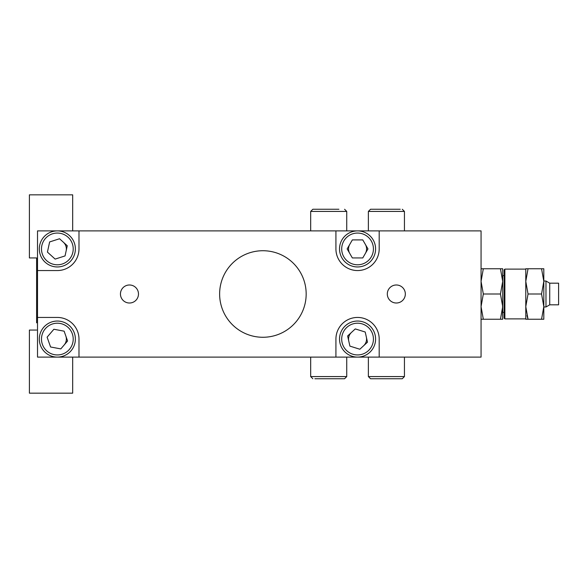 <?xml version="1.0" encoding="UTF-8"?>
<svg xmlns="http://www.w3.org/2000/svg" width="588" height="588" viewBox="0 0 588 588"><rect width="100%" height="100%" fill="white"/><g stroke="black" fill="none" stroke-linecap="round" stroke-linejoin="round"><path stroke-width="0.88" d="M50.575 346.986L60.807 348.897L67.583 340.989L64.121 331.169L53.883 329.258L47.113 337.167L50.575 346.986M75.249 336.946A18.03 18.03 0 0 1 50.237 355.644A18.03 18.03 0 0 1 46.555 324.635A18.03 18.03 0 0 1 75.249 336.946A18.03 18.03 0 0 1 50.237 355.644A18.03 18.03 0 0 1 46.555 324.635A18.03 18.03 0 0 1 75.249 336.946M500.447 319.24L483.321 319.24L481.065 306.62L483.321 294L500.447 294L502.703 306.62L502.703 281.38L500.447 294L502.703 306.62L502.703 268.76L500.447 268.76L502.703 281.38L502.703 319.24L502.703 306.62L500.447 319.24L502.703 319.24L502.505 303.018M310.677 357.107L310.677 376.577L346.736 376.577L344.575 378.745L314.881 378.745M338.894 378.745L318.527 378.745M528.039 294L525.782 281.38L525.782 306.62L528.039 294L541.563 294L543.812 306.62L541.563 319.24L528.039 319.24L525.782 306.62L525.782 319.24L528.039 319.24L526.958 315.55M481.065 319.24L483.321 319.24L481.065 306.62L483.321 319.24M483.321 294L481.065 281.38L483.321 268.76L481.065 268.76M500.447 268.76L483.321 268.76M219.625 294A43.277 43.277 0 0 1 284.533 256.522A43.277 43.277 0 0 1 284.533 331.478A43.277 43.277 0 0 1 219.625 294M37.514 270.561L57.345 270.561A21.638 21.638 0 0 0 78.983 248.922L78.983 230.893L481.065 230.893L481.065 357.107L379.194 357.107L379.194 339.078A21.638 21.638 0 0 0 357.555 317.439A21.638 21.638 0 0 0 335.924 339.078L335.924 357.107L37.514 357.107L37.514 230.893L78.983 230.893M37.514 317.439L57.345 317.439A21.638 21.638 0 0 1 78.983 339.078L78.983 357.107M379.194 230.893L379.194 248.922A21.638 21.638 0 0 1 357.555 270.561A21.638 21.638 0 0 1 335.924 248.922L335.924 230.893M387.308 294A9.018 9.018 0 0 1 400.832 286.194A9.018 9.018 0 0 1 400.832 301.806A9.018 9.018 0 0 1 387.308 294M120.452 294A9.018 9.018 0 0 1 133.976 286.194A9.018 9.018 0 0 1 133.976 301.806A9.018 9.018 0 0 1 120.452 294M335.924 357.107L379.194 357.107M404.441 230.893L404.441 211.423L368.375 211.423L370.543 209.254L400.237 209.254M376.224 209.254L389.624 209.254M36.61 322.849L36.61 257.941L29.4 257.941L29.4 194.834L72.677 194.834L72.677 230.893M72.677 357.107L72.677 393.166L29.4 393.166L29.4 330.059L36.61 330.059M36.61 257.941L36.61 265.151M63.408 242.249A9.018 9.018 0 0 1 66.157 250.841M65.849 336.079A9.018 9.018 0 0 1 64.195 344.943M346.736 230.893L346.736 211.423L310.677 211.423L312.845 209.254L314.881 209.254M549.729 283.181L558.6 283.181L558.6 304.819L549.729 304.819L545.98 306.98L545.98 281.02L549.729 283.181L549.729 304.819M541.563 319.24L543.812 319.24L543.812 281.38L541.563 294M541.563 268.76L543.812 281.38L543.812 268.76L525.782 268.76L525.782 281.38L528.039 268.76M525.782 306.62L525.782 318.88L504.871 318.88L504.871 269.12L525.782 269.12M504.871 318.88L504.144 318.159L504.144 269.841L504.871 269.12M348.765 341.055A9.018 9.018 0 0 1 351.448 332.448M366.353 337.1A9.018 9.018 0 0 1 363.663 345.707M368.375 357.107L368.375 376.577L404.441 376.577L402.273 378.745L370.543 378.745L396.591 378.745M365.368 244.417A9.018 9.018 0 0 1 365.368 253.428M349.75 253.428A9.018 9.018 0 0 1 349.75 244.417M310.677 230.893L310.677 211.423L312.845 209.254L338.894 209.254M65.055 255.927L67.26 245.755L59.557 238.75L49.642 241.925L47.43 252.098L55.132 259.095L65.055 255.927M55.75 230.966A18.03 18.03 0 0 1 73.698 256.522A18.03 18.03 0 0 1 42.593 259.286A18.03 18.03 0 0 1 55.75 230.966A18.03 18.03 0 0 1 73.698 256.522A18.03 18.03 0 0 1 42.593 259.286A18.03 18.03 0 0 1 55.75 230.966M367.97 248.922L362.767 239.911L352.352 239.911L347.148 248.922L352.352 257.941L362.767 257.941L367.97 248.922M344.296 236.707A18.03 18.03 0 0 1 374.769 243.55A18.03 18.03 0 0 1 353.608 266.518A18.03 18.03 0 0 1 344.296 236.707A18.03 18.03 0 0 1 374.769 243.55A18.03 18.03 0 0 1 353.608 266.518A18.03 18.03 0 0 1 344.296 236.707M349.904 346.126L359.841 349.235L367.493 342.179L365.214 332.022L355.277 328.92L347.618 335.976L349.904 346.126M375.592 339.078A18.03 18.03 0 0 1 348.544 354.689A18.03 18.03 0 0 1 348.544 323.459A18.03 18.03 0 0 1 375.592 339.078A18.03 18.03 0 0 1 348.544 354.689A18.03 18.03 0 0 1 348.544 323.459A18.03 18.03 0 0 1 375.592 339.078M73.103 337.203A15.869 15.869 0 0 0 47.848 326.369A15.869 15.869 0 0 0 51.09 353.66A15.869 15.869 0 0 0 73.103 337.203M55.941 233.12A15.869 15.869 0 0 0 44.365 258.044A15.869 15.869 0 0 0 71.736 255.611A15.869 15.869 0 0 0 55.941 233.12M345.891 238.169A15.869 15.869 0 0 0 354.086 264.402A15.869 15.869 0 0 0 372.704 244.189A15.869 15.869 0 0 0 345.891 238.169M373.424 339.078A15.869 15.869 0 0 0 349.625 325.333A15.869 15.869 0 0 0 349.625 352.815A15.869 15.869 0 0 0 373.424 339.078M368.375 376.577L370.543 378.745L368.375 376.577M346.736 357.107L346.736 376.577L344.575 378.745M310.677 376.577L312.845 378.745L310.677 376.577M368.375 230.893L368.375 211.423L370.543 209.254M404.441 211.423L402.273 209.254L404.441 211.423M346.736 211.423L344.575 209.254L346.736 211.423M543.812 306.98L545.98 306.98M543.812 281.02L545.98 281.02M502.703 312.39L504.144 312.39M502.703 275.61L504.144 275.61M404.441 357.107L404.441 376.577L402.273 378.745"/></g></svg>
